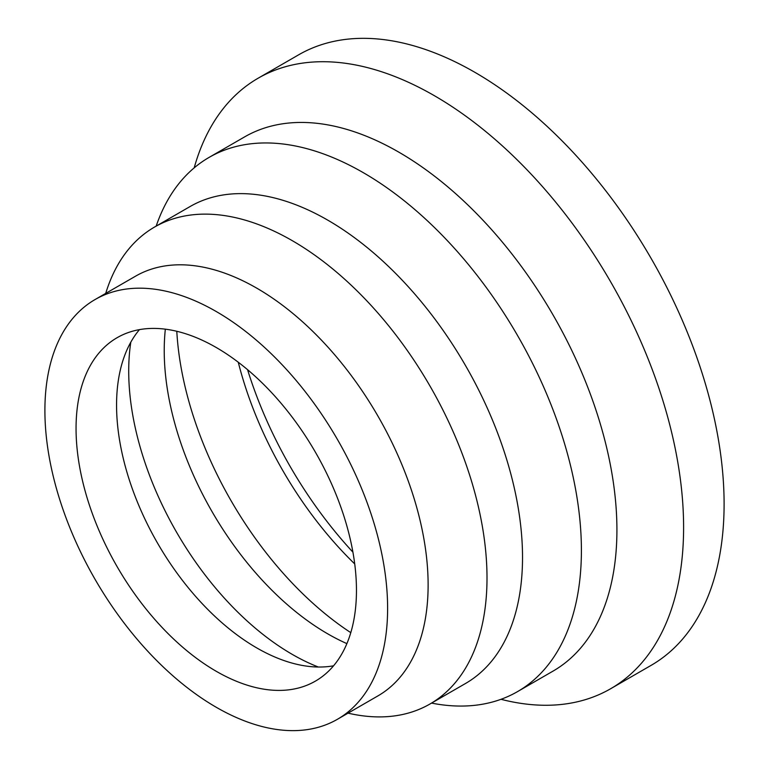 <?xml version="1.0" encoding="UTF-8"?>
<svg xmlns="http://www.w3.org/2000/svg" width="769" height="769" viewBox="0 0 769 769"><rect width="100%" height="100%" fill="white"/><g stroke="black" fill="none" stroke-linecap="round" stroke-linejoin="round"><path stroke-width="1.15" d="M194.182 167.873A352.49 203.516 60 0 1 258.105 78.227A352.49 203.516 60 0 1 529.735 172.66A352.49 203.516 60 0 1 683.603 527.399A352.49 203.516 60 0 1 610.596 688.764A352.49 203.516 60 0 1 500.994 699.3M258.105 78.227L298.612 54.839A352.49 203.516 60 0 1 570.233 149.282A352.49 203.516 60 0 1 724.1 504.012A352.49 203.516 60 0 1 651.093 665.377L610.596 688.764M156.174 226.115A308.427 178.072 60 0 1 209.101 157.395L244.619 136.892A308.427 178.072 60 0 1 482.298 219.521A308.427 178.072 60 0 1 616.921 529.918A308.427 178.072 60 0 1 553.046 671.106L517.527 691.619A308.427 178.072 60 0 1 431.553 703.097M209.101 157.395A308.427 178.072 60 0 1 446.779 240.034A308.427 178.072 60 0 1 581.402 550.421A308.427 178.072 60 0 1 517.527 691.619M105.689 293.412L106.343 291.393A275.379 158.991 60 0 1 154.588 227.028L190.106 206.525A275.379 158.991 60 0 1 402.312 280.301A275.379 158.991 60 0 1 522.526 557.438A275.379 158.991 60 0 1 465.485 683.506L429.967 704.01A275.379 158.991 60 0 1 350.106 713.613L348.03 713.161M154.588 227.028A275.379 158.991 60 0 1 366.794 300.804A275.379 158.991 60 0 1 487.008 577.942A275.379 158.991 60 0 1 429.967 704.01M95.087 299.535L135.594 276.158A242.341 139.91 60 0 1 322.336 341.08A242.341 139.91 60 0 1 428.122 584.959A242.341 139.91 60 0 1 377.925 695.897L337.428 719.284A242.341 139.91 60 0 1 150.676 654.352A242.341 139.91 60 0 1 44.9 410.473A242.341 139.91 60 0 1 95.087 299.535A242.341 139.91 60 0 1 281.839 364.458A242.341 139.91 60 0 1 387.614 608.346A242.341 139.91 60 0 1 337.428 719.284M333.554 665.81A198.277 114.475 60 0 1 298.401 664.656A198.277 114.475 60 0 1 116.561 405.08A198.277 114.475 60 0 1 122.886 360.651A198.277 114.475 60 0 1 139.458 329.622M76.054 428.468A198.277 114.475 60 0 1 117.119 337.697A198.277 114.475 60 0 1 269.909 390.815A198.277 114.475 60 0 1 356.46 590.352A198.277 114.475 60 0 1 315.396 681.123A198.277 114.475 60 0 1 162.605 628.004A198.277 114.475 60 0 1 76.054 428.468M318.318 667.021A231.325 133.556 60 0 1 128.711 371.081A231.325 133.556 60 0 1 130.797 342.215M346.886 643.615A231.325 133.556 60 0 1 164.23 350.577A231.325 133.556 60 0 1 165.345 329.17M352.923 552.161A288.164 166.373 60 0 1 247.57 369.678M354.72 563.927A264.373 152.637 60 0 1 238.275 362.237M350.789 632.647A264.373 152.637 60 0 1 176.793 331.276"/></g></svg>
